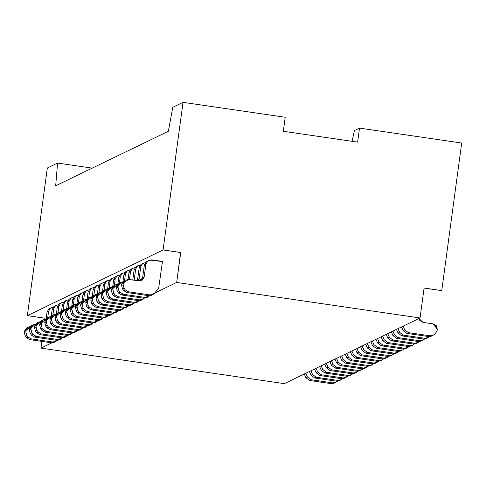 <?xml version="1.0" encoding="UTF-8"?>
<svg xmlns="http://www.w3.org/2000/svg" width="486" height="486" viewBox="0 0 486 486"><rect width="100%" height="100%" fill="white"/><g stroke="black" fill="none" stroke-linecap="round" stroke-linejoin="round"><path stroke-width="0.73" d="M168.356 131.281L172.791 107.303L183.034 102.346L163.077 249.968L183.034 102.346L285.215 117.266L183.034 102.346L172.791 107.303L168.356 131.281L55.683 185.798L57.561 163.059L55.683 185.798L168.356 131.281M162.531 261.298L162.209 261.541M163.083 249.925L180.731 252.501M180.737 252.453L176.685 282.445L420.05 317.972L424.102 287.979L420.05 317.972L176.685 282.445L180.585 252.526M424.096 288.028L441.75 290.604M441.744 290.652L461.7 143.03L359.525 128.11L357.629 142.125L283.32 131.281L285.215 117.266L283.32 131.281L357.629 142.125L359.525 128.11L461.7 143.03L441.744 290.652L424.09 288.077M354.403 130.588L359.525 128.11L354.403 130.588L352.077 141.317L354.403 130.588M92.219 168.12L57.561 163.059L47.318 168.016L27.356 315.639L163.077 249.968L27.356 315.639L47.318 168.016L57.561 163.059L92.219 168.12M284.328 383.636L40.964 348.11L41.869 341.397L40.964 348.11L51.881 342.83L40.964 348.11L284.328 383.636L420.05 317.972L284.328 383.636M44.876 319.15L45.004 318.215L44.876 319.15M180.725 252.544L163.077 249.968M27.356 315.639L45.004 318.215M150.611 260.15L151.231 259.852L162.494 261.377M105.426 289.741L107.412 289.279L102.838 293.319L104.648 290.215L105.426 289.741L103.111 290.962L101.307 294.066L102.838 293.319L102.661 294.668L102.838 293.319L101.307 294.066L101.124 295.409L102.661 294.668L103.573 298.167L102.661 294.668L101.124 295.409L102.036 298.908L103.573 298.167L104.824 299.838L103.573 298.167L102.036 298.908L103.287 300.579L104.824 299.838L107.922 301.685L104.824 299.838L103.287 300.579L106.385 302.426L107.922 301.685L129.738 304.868L107.922 301.685L106.385 302.426L128.201 305.615L134.027 303.185L132.077 304.613L129.738 304.868L128.201 305.615L130.54 305.354L132.429 304.455M128.006 270.526L129.993 270.064L127.229 271L125.418 274.104L124.556 280.483L125.418 274.104L127.229 271L128.006 270.526L125.692 271.747L123.881 274.851L122.964 281.625L123.881 274.851L125.418 274.104L123.881 274.851L125.692 271.747L127.271 270.969M51.182 307.693L48.867 308.914L47.063 312.018L48.6 311.277L50.404 308.173L53.168 307.231L50.404 308.173L48.6 311.277L47.063 312.018L46.146 318.792L47.063 312.018L48.867 308.914L50.447 308.136M56.303 305.214L53.989 306.435L52.184 309.539L53.721 308.798L55.526 305.694L58.29 304.752L55.526 305.694L53.721 308.798L52.184 309.539L51.267 316.313L52.184 309.539L53.989 306.435L55.568 305.658M61.424 302.742L59.11 303.957L57.305 307.061L58.842 306.32L60.647 303.215L63.411 302.28L60.647 303.215L58.842 306.32L57.305 307.061L56.388 313.835L57.305 307.061L59.11 303.957L60.689 303.185M66.546 300.263L64.231 301.478L62.427 304.582L63.964 303.841L65.768 300.737L68.532 299.801L65.768 300.737L63.964 303.841L62.427 304.582L61.509 311.356L62.427 304.582L64.231 301.478L65.81 300.706M71.667 297.784L69.352 298.999L67.548 302.11L69.085 301.363L70.889 298.258L73.653 297.323L70.889 298.258L69.085 301.363L67.548 302.11L66.631 308.883L67.548 302.11L69.352 298.999L70.932 298.228M76.788 295.306L74.473 296.527L72.669 299.631L74.206 298.884L76.01 295.78L78.775 294.844L76.01 295.78L74.206 298.884L72.669 299.631L71.752 306.405L72.669 299.631L74.473 296.527L76.053 295.749M81.909 292.827L79.595 294.048L77.79 297.153L79.327 296.405L81.132 293.301L83.896 292.365L81.132 293.301L79.327 296.405L77.79 297.153L76.873 303.926L77.79 297.153L79.595 294.048L81.174 293.271M87.03 290.349L84.716 291.57L82.912 294.674L84.449 293.927L86.253 290.822L89.023 289.887L86.253 290.822L84.449 293.927L82.912 294.674L81.994 301.448L82.912 294.674L84.716 291.57L86.295 290.792M92.152 287.87L89.837 289.091L88.033 292.195L89.57 291.454L91.374 288.344L94.144 287.408L91.374 288.344L89.57 291.454L88.033 292.195L87.116 298.969L88.033 292.195L89.837 289.091L91.417 288.313M97.273 285.391L94.958 286.612L93.154 289.717L94.691 288.976L96.495 285.871L99.266 284.93L96.495 285.871L94.691 288.976L93.154 289.717L92.237 296.49L93.154 289.717L94.958 286.612L96.544 285.835M102.394 282.913L100.08 284.134L98.275 287.238L99.812 286.497L101.617 283.393L104.387 282.451L101.617 283.393L99.812 286.497L98.275 287.238L97.358 294.012L98.275 287.238L100.08 284.134L101.665 283.356M107.515 280.434L105.207 281.655L103.397 284.76L104.933 284.018L106.738 280.914L109.508 279.972L106.738 280.914L104.933 284.018L103.397 284.76L102.479 291.533L103.397 284.76L105.207 281.655L106.786 280.878M112.637 277.962L110.328 279.177L108.518 282.281L110.055 281.54L111.859 278.435L114.629 277.5L111.859 278.435L110.055 281.54L108.518 282.281L107.6 289.055L108.518 282.281L110.328 279.177L111.908 278.405M117.758 275.483L115.449 276.698L113.639 279.802L115.176 279.061L116.986 275.957L119.75 275.021L116.986 275.957L115.176 279.061L113.639 279.802L112.722 286.576L113.639 279.802L115.449 276.698L117.029 275.927M122.879 273.004L120.571 274.219L118.76 277.33L120.297 276.583L122.108 273.478L124.872 272.543L122.108 273.478L120.297 276.583L118.76 277.33L117.843 284.103L118.76 277.33L120.571 274.219L122.15 273.448M133.128 268.047L130.813 269.268L129.003 272.373L130.54 271.625L132.35 268.521L135.114 267.586L132.35 268.521L130.54 271.625L129.003 272.373L128.061 279.371L129.003 272.373L130.813 269.268L132.392 268.491M138.249 265.569L135.934 266.79L134.124 269.894L135.661 269.147L137.471 266.042L140.235 265.107L137.471 266.042L135.661 269.147L134.124 269.894L132.757 280.021L134.124 269.894L135.934 266.79L137.514 266.012M143.37 263.09L141.055 264.311L139.245 267.415L140.782 266.674L142.592 263.564L145.357 262.628L142.592 263.564L140.782 266.674L139.245 267.415L137.526 280.149L139.063 279.401L140.782 266.674L139.063 279.401L137.526 280.149L137.417 280.701L139.245 267.415L141.055 264.311L142.635 263.534M148.491 260.611L146.177 261.833L144.366 264.937L145.903 264.196L147.714 261.091L151.182 260.198L147.714 261.091L145.903 264.196L144.366 264.937L142.647 277.67L144.184 276.929L145.903 264.196L144.184 276.929L142.647 277.67L140.794 280.805L142.647 277.67L144.366 264.937L146.177 261.833L147.756 261.055M109.192 287.919L110.055 281.54L109.192 287.919M90.062 297.177L87.747 298.392L85.937 301.496L87.474 300.755L89.284 297.651L92.048 296.715L87.474 300.755L85.937 301.496L85.761 302.845L87.292 302.098L87.474 300.755L87.292 302.098L85.761 302.845L86.672 306.344L88.209 305.603L87.292 302.098L88.209 305.603L86.672 306.344L87.923 308.015L89.46 307.274L88.209 305.603L89.46 307.274L87.923 308.015L91.022 309.861L92.559 309.12L89.46 307.274L92.559 309.12L91.022 309.861L112.837 313.045L114.374 312.304L92.559 309.12L114.374 312.304L112.837 313.045L115.176 312.79L117.065 311.891L114.374 312.304L118.614 310.669L117.065 311.891M134.166 280.228L135.661 269.147L134.166 280.228M115.668 284.784L113.353 286.005L111.549 289.109L113.086 288.362L114.89 285.258L117.655 284.322L113.086 288.362L111.549 289.109L111.367 290.452L112.904 289.711L113.086 288.362L112.904 289.711L111.367 290.452L112.278 293.957L113.815 293.21L112.904 289.711L113.815 293.21L112.278 293.957L113.53 295.628L115.067 294.88L113.815 293.21L115.067 294.88L113.53 295.628L116.634 297.475L118.165 296.727L115.067 294.88L118.165 296.727L116.634 297.475L138.443 300.658L139.98 299.911L118.165 296.727L139.98 299.911L138.443 300.658L140.782 300.397L142.671 299.498L139.98 299.911L144.227 298.283L142.671 299.498M138.607 280.878L139.063 279.401L138.607 280.878M120.789 282.305L118.475 283.526L116.67 286.631L118.207 285.89L120.012 282.785L122.776 281.844L118.207 285.89L116.67 286.631L116.488 287.973L118.025 287.232L118.207 285.89L118.025 287.232L116.488 287.973L117.399 291.479L118.936 290.731L118.025 287.232L118.936 290.731L117.399 291.479L118.651 293.149L120.188 292.402L118.936 290.731L120.188 292.402L118.651 293.149L121.755 294.996L123.292 294.249L120.188 292.402L123.292 294.249L121.755 294.996L143.564 298.179L145.101 297.438L123.292 294.249L145.101 297.438L143.564 298.179L145.903 297.918L147.793 297.025L145.101 297.438L149.348 295.804L147.793 297.025M138.905 280.92L142.38 280.033L144.184 276.929L138.905 280.92L128.602 279.414L138.905 280.92M125.91 279.827L123.596 281.048L121.792 284.152L123.329 283.411L125.133 280.307L128.602 279.414L121.792 284.152L121.609 285.495L123.146 284.753L123.329 283.411L123.146 284.753L121.609 285.495L122.521 289L124.058 288.253L123.146 284.753L124.058 288.253L122.521 289L123.778 290.671L125.309 289.923L124.058 288.253L125.309 289.923L123.778 290.671L126.876 292.517L128.413 291.776L125.309 289.923L128.413 291.776L126.876 292.517L148.686 295.701L150.223 294.959L128.413 291.776L150.223 294.959L148.686 295.701L151.025 295.439L152.914 294.546L150.223 294.959L154.469 293.325L152.914 294.546M158.861 288.016L154.469 293.325L158.715 287.894L162.494 261.28M110.547 287.262L112.533 286.801L107.965 290.841L109.769 287.736L110.547 287.262L108.232 288.484L106.428 291.588L107.965 290.841L107.783 292.189L107.965 290.841L106.428 291.588L106.246 292.93L107.783 292.189L108.694 295.688L107.783 292.189L106.246 292.93L107.157 296.43L108.694 295.688L109.945 297.359L108.694 295.688L107.157 296.43L108.408 298.1L109.945 297.359L113.044 299.206L109.945 297.359L108.408 298.1L111.513 299.953L113.044 299.206L134.859 302.389L113.044 299.206L111.513 299.953L133.322 303.136L139.148 300.706L137.198 302.134L134.859 302.389L133.322 303.136L135.661 302.875L137.55 301.976M129.47 279.541L130.54 271.625L129.47 279.541M100.304 292.22L102.291 291.758L97.716 295.798L99.527 292.694L100.304 292.22L97.99 293.435L96.185 296.545L97.716 295.798L97.54 297.14L97.716 295.798L96.185 296.545L96.003 297.888L97.54 297.14L98.451 300.646L97.54 297.14L96.003 297.888L96.914 301.387L98.451 300.646L99.703 302.316L98.451 300.646L96.914 301.387L98.166 303.057L99.703 302.316L102.801 304.163L99.703 302.316L98.166 303.057L101.264 304.904L102.801 304.163L124.616 307.346L102.801 304.163L101.264 304.904L123.08 308.094L128.905 305.664L126.955 307.085L124.616 307.346L123.08 308.094L125.418 307.832L127.308 306.933M119.434 282.961L120.297 276.583L119.434 282.961M95.183 294.698L97.17 294.237L92.595 298.276L94.406 295.172L95.183 294.698L92.869 295.913L91.058 299.018L92.595 298.276L92.413 299.619L92.595 298.276L91.058 299.018L90.882 300.366L92.413 299.619L93.33 303.124L92.413 299.619L90.882 300.366L91.793 303.865L93.33 303.124L94.582 304.795L93.33 303.124L91.793 303.865L93.045 305.536L94.582 304.795L97.68 306.642L94.582 304.795L93.045 305.536L96.143 307.383L97.68 306.642L119.495 309.825L97.68 306.642L96.143 307.383L117.958 310.566L123.784 308.142L121.834 309.564L119.495 309.825L117.958 310.566L120.297 310.311L122.186 309.412M114.313 285.44L115.176 279.061L114.313 285.44M93.057 323.008L91.101 324.435L88.768 324.691L87.231 325.438L89.564 325.177L91.459 324.277M90.657 324.581L87.231 325.438L65.416 322.254L87.231 325.438L88.768 324.691L66.953 321.507L65.416 322.254L66.953 321.507L63.854 319.66L62.317 320.408L65.416 322.254L62.317 320.408L63.854 319.66L62.603 317.99L61.066 318.737L62.317 320.408L61.066 318.737L62.603 317.99L61.686 314.491L60.149 315.232L61.066 318.737L60.149 315.232L61.686 314.491L61.868 313.142L60.331 313.889L60.149 315.232L60.331 313.889L61.868 313.142L63.678 310.038L66.442 309.102L61.868 313.142L61.686 314.491L62.603 317.99L63.854 319.66L66.953 321.507L88.768 324.691L93.051 323.008M64.45 309.564L62.141 310.785L60.331 313.889L63.721 310.007M83.586 300.305L84.449 293.927L83.586 300.305M49.086 317L51.079 316.538L46.504 320.578L48.308 317.473L49.086 317L46.778 318.215L44.967 321.325L46.504 320.578L46.322 321.92L46.504 320.578L44.967 321.325L44.785 322.668L46.322 321.92L47.233 325.426L46.322 321.92L44.785 322.668L45.702 326.167L47.233 325.426L48.491 327.096L47.233 325.426L45.702 326.167L46.954 327.837L48.491 327.096L51.589 328.943L48.491 327.096L46.954 327.837L50.052 329.684L51.589 328.943L73.404 332.126L51.589 328.943L50.052 329.684L71.867 332.874L77.687 330.444L75.737 331.865L73.404 332.126L71.867 332.874L74.2 332.612L76.095 331.713M68.222 307.741L69.085 301.363L68.222 307.741M47.737 317.656L48.6 311.277L47.737 317.656M28.601 326.908L26.287 328.129L24.482 331.233L26.019 330.492L27.823 327.388L30.594 326.446L26.019 330.492L24.482 331.233L24.3 332.576L25.837 331.835L26.019 330.492L25.837 331.835L24.3 332.576L25.211 336.081L26.748 335.334L25.837 331.835L26.748 335.334L25.211 336.081L26.469 337.752L28.006 337.005L26.748 335.334L28.006 337.005L26.469 337.752L29.567 339.599L31.104 338.857L28.006 337.005L31.104 338.857L29.567 339.599L51.376 342.782L52.913 342.041L31.104 338.857L52.913 342.041L51.376 342.782L53.715 342.521L55.604 341.628L52.913 342.041L57.16 340.407L55.604 341.628M57.98 312.698L58.842 306.32L57.98 312.698M38.844 321.957L36.529 323.172L34.725 326.276L36.262 325.535L38.066 322.431L40.836 321.495L36.262 325.535L34.725 326.276L34.542 327.625L36.079 326.878L36.262 325.535L36.079 326.878L34.542 327.625L35.454 331.124L36.991 330.383L36.079 326.878L36.991 330.383L35.454 331.124L36.711 332.795L38.248 332.053L36.991 330.383L38.248 332.053L36.711 332.795L39.809 334.641L41.346 333.9L38.248 332.053L41.346 333.9L39.809 334.641L61.625 337.825L63.156 337.084L41.346 333.9L63.156 337.084L61.625 337.825L63.958 337.57L65.853 336.67L63.156 337.084L67.402 335.449L65.853 336.67M52.859 315.177L53.721 308.798L52.859 315.177M33.722 324.429L31.408 325.65L29.603 328.755L31.14 328.014L32.945 324.909L35.715 323.968L31.14 328.014L29.603 328.755L29.421 330.097L30.958 329.356L31.14 328.014L30.958 329.356L29.421 330.097L30.332 333.603L31.869 332.861L30.958 329.356L31.869 332.861L30.332 333.603L31.59 335.273L33.127 334.532L31.869 332.861L33.127 334.532L31.59 335.273L34.688 337.12L36.225 336.379L33.127 334.532L36.225 336.379L34.688 337.12L56.498 340.303L58.034 339.562L36.225 336.379L58.034 339.562L56.498 340.303L58.836 340.048L60.732 339.149L58.034 339.562L62.281 337.928L60.732 339.149M63.101 310.22L63.964 303.841L63.101 310.22M43.965 319.478L41.65 320.693L39.846 323.798L41.383 323.056L43.187 319.952L45.957 319.016L41.383 323.056L39.846 323.798L39.664 325.146L41.201 324.399L41.383 323.056L41.201 324.399L39.664 325.146L40.581 328.645L42.112 327.904L41.201 324.399L42.112 327.904L40.581 328.645L41.832 330.316L43.369 329.575L42.112 327.904L43.369 329.575L41.832 330.316L44.931 332.163L46.468 331.422L43.369 329.575L46.468 331.422L44.931 332.163L66.746 335.346L68.277 334.605L46.468 331.422L68.277 334.605L66.746 335.346L69.079 335.091L70.974 334.192L68.277 334.605L72.523 332.977L70.974 334.192M54.207 314.521L56.2 314.059L51.625 318.099L53.43 314.995L54.207 314.521L51.899 315.742L50.088 318.846L51.625 318.099L51.443 319.442L51.625 318.099L50.088 318.846L49.906 320.189L51.443 319.442L52.36 322.947L51.443 319.448L49.906 320.189L50.823 323.688L52.36 322.947L53.612 324.618L52.36 322.947L50.823 323.688L52.075 325.359L53.612 324.618L56.71 326.464L53.612 324.618L52.075 325.359L55.173 327.206L56.71 326.464L78.525 329.648L56.71 326.464L55.173 327.206L76.988 330.395L82.808 327.965L80.858 329.393L78.525 329.648L76.988 330.395L79.321 330.134L81.217 329.235M73.343 305.263L74.206 298.884L73.343 305.263M78.465 302.784L79.327 296.405L78.465 302.784M59.328 312.042L57.02 313.263L55.21 316.368L56.747 315.621L58.557 312.516L61.321 311.581L56.747 315.621L55.21 316.368L55.027 317.71L56.564 316.969L56.747 315.621L56.564 316.969L55.027 317.71L55.945 321.21L57.482 320.468L56.564 316.969L57.482 320.468L55.945 321.21L57.196 322.88L58.733 322.139L57.482 320.468L58.733 322.139L57.196 322.88L60.294 324.733L61.831 323.986L58.733 322.139L61.831 323.986L60.294 324.733L82.11 327.916L83.647 327.169L61.831 323.986L83.647 327.169L82.11 327.916L84.443 327.655L86.338 326.756L83.647 327.169L87.887 325.541L86.338 326.756M69.577 307.085L71.564 306.623L66.989 310.669L68.799 307.565L69.577 307.085L67.262 308.306L65.452 311.411L66.989 310.669L66.807 312.012L66.989 310.669L65.452 311.411L65.27 312.753L66.807 312.012L67.724 315.511L66.807 312.012L65.27 312.753L66.187 316.258L67.724 315.511L68.976 317.182L67.724 315.511L66.187 316.258L67.439 317.929L68.976 317.182L72.074 319.029L68.976 317.182L67.439 317.929L70.537 319.776L72.074 319.029L93.889 322.218L72.074 319.029L70.537 319.776L92.352 322.959L98.172 320.529L96.222 321.957L93.889 322.218L92.352 322.959L94.685 322.698L96.58 321.805M88.707 297.827L89.57 291.454L88.707 297.827M74.698 304.607L76.685 304.145L72.11 308.191L73.921 305.087L74.698 304.607L72.384 305.828L70.573 308.932L72.11 308.191L71.928 309.533L72.11 308.191L70.573 308.932L70.391 310.275L71.928 309.533L72.845 313.033L71.928 309.533L70.391 310.275L71.308 313.78L72.845 313.033L74.097 314.703L72.845 313.033L71.308 313.78L72.56 315.45L74.097 314.703L77.195 316.556L74.097 314.703L72.56 315.45L75.658 317.297L77.195 316.556L99.01 319.739L77.195 316.556L75.658 317.297L97.473 320.481L103.293 318.051L101.343 319.478L99.01 319.739L97.473 320.481L99.812 320.219L101.702 319.326M93.828 295.348L94.691 288.976L93.828 295.348M79.819 302.128L81.806 301.666L77.231 305.712L79.042 302.608L79.819 302.128L77.505 303.349L75.695 306.453L77.231 305.712L77.049 307.055L77.231 305.712L75.695 306.453L75.512 307.796L77.049 307.055L77.967 310.554L77.049 307.055L75.512 307.796L76.43 311.301L77.967 310.554L79.218 312.225L77.967 310.554L76.43 311.301L77.681 312.972L79.218 312.225L82.316 314.078L79.218 312.225L77.681 312.972L80.779 314.819L82.316 314.078L104.132 317.261L82.316 314.078L80.779 314.819L102.595 318.002L108.414 315.572L106.464 317L104.132 317.261L102.595 318.002L104.933 317.741L106.823 316.848M98.95 292.876L99.812 286.497L98.95 292.876M104.071 290.397L104.933 284.018L104.071 290.397M84.941 299.655L82.626 300.87L80.816 303.975L82.353 303.234L84.163 300.129L86.927 299.188L82.353 303.234L80.816 303.975L80.633 305.317L82.17 304.576L82.353 303.234L82.17 304.576L80.633 305.317L81.551 308.823L83.088 308.081L82.17 304.576L83.088 308.081L81.551 308.823L82.802 310.493L84.339 309.752L83.088 308.081L84.339 309.752L82.802 310.493L85.901 312.34L87.437 311.599L84.339 309.752L87.437 311.599L85.901 312.34L107.716 315.523L109.253 314.782L87.437 311.599L109.253 314.782L107.716 315.523L110.055 315.268L111.944 314.369L109.253 314.782L113.493 313.148L111.944 314.369M305.882 373.212L307.413 376.942L311.064 379.724L332.874 382.907L336.342 382.02L337.406 381.218L335.565 382.494L332.874 382.907L331.337 383.654L334.028 383.241L331.337 383.654L332.874 382.907L311.064 379.724L309.527 380.471L331.337 383.654L309.527 380.471L311.064 379.724L307.413 376.942L305.876 377.683L309.527 380.471L305.876 377.683L307.413 376.942L305.785 373.26M304.248 374.001L305.876 377.683M401.558 326.92L403.186 330.602L404.723 329.86L403.094 326.173M403.192 326.13L404.723 329.86L408.368 332.643L404.723 329.86L403.186 330.602L406.837 333.384L408.368 332.643L406.837 333.384L428.646 336.573L430.183 335.826L408.368 332.643L430.183 335.826L428.646 336.573L430.475 336.476L432.874 335.413L430.183 335.826L433.652 334.939L432.874 335.413M435.298 333.694L433.652 334.939L435.298 333.694L437.108 330.589L435.298 333.694M437.291 329.241L437.108 330.589L437.291 329.241L433.275 323.895L436.373 325.742L437.291 329.241M422.972 322.388L433.275 323.895L422.972 322.388L418.987 318.488L419.874 320.541L422.972 322.388M319.612 366.565L321.24 370.253L322.777 369.506L321.149 365.824M321.246 365.776L322.777 369.506L326.428 372.288L322.777 369.506L321.24 370.253L324.891 373.035L326.428 372.288L324.891 373.035L346.7 376.219L348.237 375.478L326.428 372.288L348.237 375.478L346.7 376.219L349.398 375.806L346.7 376.219L324.891 373.035L321.24 370.253M351.706 374.585L350.066 375.38L348.237 375.478L351.706 374.585L352.769 373.783L351.706 374.585M317.656 371.984L316.028 368.303L317.656 371.984L316.119 372.732L317.656 371.984L321.307 374.767L317.656 371.984M314.491 369.044L316.119 372.732L319.77 375.514L321.307 374.767L319.77 375.514L341.579 378.697L343.116 377.956L321.307 374.767L343.116 377.956L341.579 378.697L344.276 378.284L341.579 378.697L319.77 375.514L316.119 372.732M346.585 377.063L344.945 377.859L343.116 377.956L346.585 377.063L347.648 376.261L346.585 377.063M309.369 371.523L310.997 375.204L312.534 374.463L310.906 370.782M311.004 370.733L312.534 374.463L316.186 377.245L312.534 374.463L310.997 375.204L314.649 377.993L316.186 377.245L314.649 377.993L336.458 381.176L337.995 380.429L316.186 377.245L337.995 380.429L336.458 381.176L338.286 381.079L340.686 380.016L337.995 380.429L341.464 379.542L340.686 380.016M342.527 378.74L341.464 379.542L342.527 378.74M396.436 329.399L398.064 333.08L399.601 332.339L397.973 328.651M398.07 328.609L399.601 332.339L403.246 335.121L399.601 332.339L398.064 333.08L401.715 335.862L403.246 335.121L401.715 335.862L423.525 339.052L425.062 338.305L403.246 335.121L425.062 338.305L423.525 339.052L426.216 338.633L423.525 339.052L401.715 335.862L398.064 333.08M428.531 337.418L426.884 338.207L425.062 338.305L428.531 337.418L429.594 336.61L428.531 337.418M391.315 331.877L392.943 335.559L394.48 334.818L392.852 331.13M392.949 331.081L394.48 334.818L398.125 337.6L394.48 334.818L392.943 335.559L396.588 338.341L398.125 337.6L396.588 338.341L418.403 341.524L419.94 340.783L398.125 337.6L419.94 340.783L418.403 341.524L421.095 341.111L418.403 341.524L396.588 338.341L392.943 335.559M423.409 339.896L421.763 340.686L419.94 340.783L423.409 339.896L424.472 339.088L423.409 339.896M389.359 337.296L387.731 333.609L389.359 337.296L387.822 338.037L389.359 337.296L393.004 340.079L389.359 337.296M386.194 334.356L387.822 338.037L391.467 340.82L393.004 340.079L391.467 340.82L413.282 344.003L414.819 343.262L393.004 340.079L414.819 343.262L413.282 344.003L415.973 343.59L413.282 344.003L391.467 340.82L387.822 338.037M418.288 342.375L416.642 343.165L414.819 343.262L418.288 342.375L419.351 341.567L418.288 342.375M381.073 336.828L382.701 340.516L384.238 339.775L382.61 336.087M382.707 336.039L384.238 339.775L387.883 342.557L384.238 339.775L382.701 340.516L386.346 343.298L387.883 342.557L386.346 343.298L408.161 346.482L409.698 345.74L387.883 342.557L409.698 345.74L408.161 346.482L410.852 346.068L408.161 346.482L386.346 343.298L382.701 340.516M413.167 344.853L411.521 345.643L409.698 345.74L413.167 344.853L414.23 344.045L413.167 344.853M379.116 342.247L377.488 338.566L379.116 342.247L377.579 342.995L379.116 342.247L382.761 345.036L379.116 342.247M375.951 339.307L377.579 342.995L381.224 345.777L382.761 345.036L381.224 345.777L403.04 348.96L404.577 348.219L382.761 345.036L404.577 348.219L403.04 348.96L405.731 348.547L403.04 348.96L381.224 345.777L377.579 342.995M408.046 347.326L406.399 348.122L404.577 348.219L408.046 347.326L409.109 346.524L408.046 347.326M373.995 344.726L372.367 341.044L373.995 344.726L372.458 345.473L373.995 344.726L377.64 347.508L373.995 344.726M370.83 341.786L372.458 345.473L376.103 348.255L377.64 347.508L376.103 348.255L397.919 351.439L399.456 350.698L377.64 347.508L399.456 350.698L397.919 351.439L400.61 351.026L397.919 351.439L376.103 348.255L372.458 345.473M402.924 349.805L401.278 350.6L399.456 350.698L402.924 349.805L403.988 349.003L402.924 349.805M365.709 344.264L367.337 347.952L368.874 347.204L367.246 343.523M367.343 343.474L368.874 347.204L372.519 349.987L368.874 347.204L367.337 347.952L370.982 350.734L372.519 349.987L370.982 350.734L392.797 353.917L394.334 353.176L372.519 349.987L394.334 353.176L392.797 353.917L395.489 353.504L392.797 353.917L370.982 350.734L367.337 347.952M397.803 352.283L396.157 353.079L394.334 353.176L397.803 352.283L398.866 351.481L397.803 352.283M360.588 346.743L362.216 350.424L363.753 349.683L362.125 346.002M362.222 345.953L363.753 349.683L367.398 352.465L363.753 349.683L362.216 350.424L365.861 353.213L367.398 352.465L365.861 353.213L387.676 356.396L389.213 355.649L367.398 352.465L389.213 355.649L387.676 356.396L390.367 355.983L387.676 356.396L365.861 353.213L362.216 350.424M392.682 354.762L391.036 355.558L389.213 355.649L392.682 354.762L393.745 353.96L392.682 354.762M355.466 349.221L357.095 352.903L358.632 352.162L357.003 348.48M357.101 348.432L358.632 352.162L362.277 354.944L358.632 352.162L357.095 352.903L360.74 355.691L362.277 354.944L360.74 355.691L382.555 358.875L384.092 358.127L362.277 354.944L384.092 358.127L382.555 358.875L385.246 358.461L382.555 358.875L360.74 355.691L357.095 352.903M387.561 357.24L385.914 358.036L384.092 358.127L387.561 357.24L388.624 356.438L387.561 357.24M353.51 354.64L351.876 350.953L353.51 354.64L351.973 355.381L353.51 354.64L357.155 357.423L353.51 354.64M350.345 351.7L351.973 355.381L355.618 358.164L357.155 357.423L355.618 358.164L377.434 361.353L378.971 360.606L357.155 357.423L378.971 360.606L377.434 361.353L380.125 360.94L377.434 361.353L355.618 358.164L351.973 355.381M382.439 359.719L380.793 360.509L378.971 360.606L382.439 359.719L383.503 358.911L382.439 359.719M345.224 354.179L346.852 357.86L348.389 357.119L346.755 353.431M346.858 353.389L348.389 357.119L352.034 359.901L348.389 357.119L346.852 357.86L350.497 360.642L352.034 359.901L350.497 360.642L372.312 363.832L373.849 363.085L352.034 359.901L373.849 363.085L372.312 363.832L375.004 363.413L372.312 363.832L350.497 360.642L346.852 357.86M377.318 362.198L375.672 362.987L373.849 363.085L377.318 362.198L378.381 361.39L377.318 362.198M340.097 356.657L341.731 360.339L343.268 359.597L341.634 355.91M341.737 355.861L343.268 359.597L346.913 362.38L343.268 359.597L341.731 360.339L345.376 363.121L346.913 362.38L345.376 363.121L367.191 366.304L368.728 365.563L346.913 362.38L368.728 365.563L367.191 366.304L369.882 365.891L367.191 366.304L345.376 363.121L341.731 360.339M372.197 364.676L370.551 365.466L368.728 365.563L372.197 364.676L373.26 363.868L372.197 364.676M334.976 359.136L336.61 362.817L338.147 362.076L336.512 358.389M336.616 358.34L338.147 362.076L341.792 364.858L338.147 362.076L336.61 362.817L340.255 365.6L341.792 364.858L340.255 365.6L362.07 368.783L363.601 368.042L341.792 364.858L363.601 368.042L362.07 368.783L364.761 368.37L362.07 368.783L340.255 365.6L336.61 362.817M367.076 367.155L365.429 367.945L363.601 368.042L367.076 367.155L368.139 366.347L367.076 367.155M329.854 361.608L331.488 365.296L333.019 364.549L331.391 360.867M331.495 360.819L333.019 364.549L336.67 367.337L333.019 364.549L331.488 365.296L335.133 368.078L336.67 367.337L335.133 368.078L356.949 371.261L358.48 370.52L336.67 367.337L358.48 370.52L356.949 371.261L359.64 370.848L356.949 371.261L335.133 368.078L331.488 365.296M361.949 369.633L360.308 370.423L358.48 370.52L361.949 369.633L363.018 368.825L361.949 369.633M324.733 364.087L326.367 367.774L327.898 367.027L326.27 363.346M326.367 363.297L327.898 367.027L331.549 369.816L327.898 367.027L326.367 367.774L330.012 370.557L331.549 369.816L330.012 370.557L351.821 373.74L353.358 372.999L331.549 369.816L353.358 372.999L351.821 373.74L354.519 373.327L351.821 373.74L330.012 370.557L326.367 367.774M356.827 372.106L355.187 372.902L353.358 372.999L356.827 372.106L357.89 371.304L356.827 372.106M131.627 304.758L128.201 305.615L106.385 302.426L103.287 300.579L102.036 298.908L101.124 295.409L101.307 294.066L104.69 290.185M116.263 312.188L112.837 313.045L91.022 309.861L87.923 308.015L86.672 306.344L85.761 302.845L85.937 301.496L89.327 297.62M141.869 299.801L138.443 300.658L116.634 297.475L113.53 295.628L112.278 293.957L111.367 290.452L111.549 289.109L114.933 285.227M146.991 297.323L143.564 298.179L121.755 294.996L118.651 293.149L117.399 291.479L116.488 287.973L116.67 286.631L120.054 282.749M162.288 261.553L151.182 260.198M152.112 294.844L148.686 295.701L126.876 292.517L123.778 290.671L122.521 289L121.609 285.495L121.792 284.152L125.175 280.27M136.748 302.28L133.322 303.136L111.513 299.953L108.408 298.1L107.157 296.43L106.246 292.93L106.428 291.588L109.812 287.706M126.506 307.237L123.08 308.094L101.264 304.904L98.166 303.057L96.914 301.387L96.003 297.888L96.185 296.545L99.569 292.663M121.385 309.71L117.958 310.566L96.143 307.383L93.045 305.536L91.793 303.865L90.882 300.366L91.058 299.018L94.448 295.142M75.287 332.017L71.867 332.874L50.052 329.684L46.954 327.837L45.702 326.167L44.785 322.668L44.967 321.325L48.357 317.443M54.803 341.925L51.376 342.782L29.567 339.599L26.469 337.752L25.211 336.081L24.3 332.576L24.482 331.233L27.866 327.351M65.045 336.968L61.625 337.825L39.809 334.641L36.711 332.795L35.454 331.124L34.542 327.625L34.725 326.276L38.115 322.4M59.924 339.447L56.498 340.303L34.688 337.12L31.59 335.273L30.332 333.603L29.421 330.097L29.603 328.755L32.987 324.873M70.166 334.49L66.746 335.346L44.931 332.163L41.832 330.316L40.581 328.645L39.664 325.146L39.846 323.798L43.236 319.922M80.415 329.538L76.988 330.395L55.173 327.206L52.075 325.359L50.823 323.688L49.906 320.189L50.088 318.846L53.478 314.964M85.536 327.06L82.11 327.916L60.294 324.733L57.196 322.88L55.945 321.21L55.027 317.71L55.21 316.368L58.599 312.486M95.778 322.103L92.352 322.959L70.537 319.776L67.439 317.929L66.187 316.258L65.27 312.753L65.452 311.411L68.842 307.529M100.9 319.624L97.473 320.481L75.658 317.297L72.56 315.45L71.308 313.78L70.391 310.275L70.573 308.932L73.963 305.05M106.021 317.145L102.595 318.002L80.779 314.819L77.681 312.972L76.43 311.301L75.512 307.796L75.695 306.453L79.084 302.571M111.142 314.667L107.716 315.523L85.901 312.34L82.802 310.493L81.551 308.823L80.633 305.317L80.816 303.975L84.206 300.093M431.343 336.154L428.646 336.573L406.837 333.384L403.186 330.602M339.155 380.763L336.458 381.176L314.649 377.993L310.997 375.204M154.651 293.101L176.685 282.445L154.651 293.101M335.565 382.494L334.028 383.241M350.928 375.064L349.398 375.806M345.807 377.543L344.276 378.284M427.753 337.892L426.216 338.633M422.632 340.37L421.095 341.111M417.51 342.849L415.973 343.59M412.389 345.327L410.852 346.068M407.268 347.806L405.731 348.547M402.147 350.285L400.61 351.026M397.026 352.763L395.489 353.504M391.904 355.236L390.367 355.983M386.783 357.714L385.246 358.461M381.662 360.193L380.125 360.94M376.541 362.671L375.004 363.413M371.419 365.15L369.882 365.891M366.298 367.629L364.761 368.37M361.177 370.107L359.64 370.848M356.056 372.586L354.519 373.327"/></g></svg>
